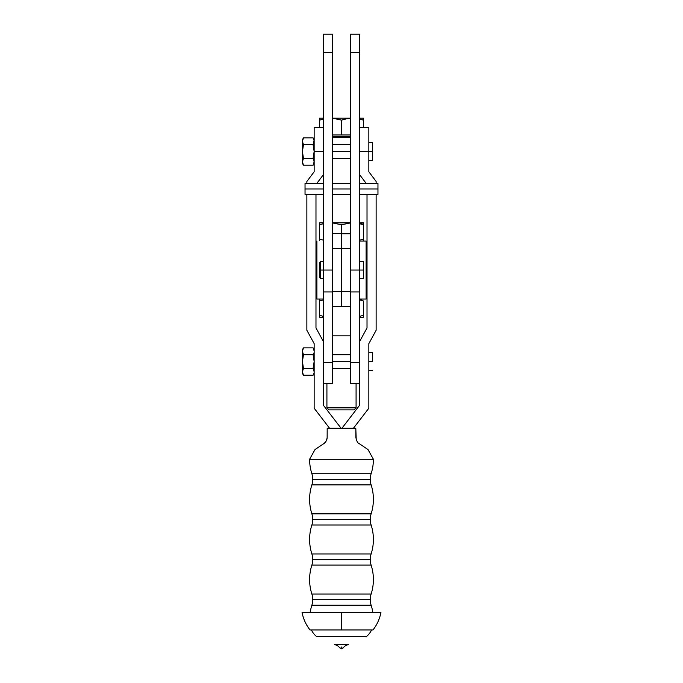 <?xml version="1.0" encoding="UTF-8"?>
<svg xmlns="http://www.w3.org/2000/svg" width="683" height="683" viewBox="0 0 683 683"><rect width="100%" height="100%" fill="white"/><g stroke="black" fill="none" stroke-linecap="round" stroke-linejoin="round"><path stroke-width="1.02" d="M363.373 222.965L360.445 222.829L363.373 224.784L363.373 222.829L363.373 239.11L359.728 240.16L363.373 239.11L363.373 241.065L363.373 224.784L359.728 223.734L363.373 224.784L359.728 222.829L363.373 222.829L363.373 223.358M363.373 300.99L363.373 315.307L359.728 316.357L363.373 315.307L363.373 317.262L363.373 300.99L359.728 299.939L363.373 300.99L360.445 299.034L363.373 300.99M323.272 299.034L316.886 299.034L316.886 241.065L316.886 299.034L323.401 299.034M323.272 383.419L332.382 383.419L332.382 52.378L323.272 52.378L323.272 270.05L323.272 34.15L323.272 52.378L332.382 52.378L332.382 34.15L323.272 34.15L332.382 34.15L332.382 306.3L341.5 306.3L332.382 306.3L332.382 291.701L341.5 291.701L341.5 248.39L332.382 248.39L332.382 291.701L350.618 291.701L350.618 306.3L341.5 306.3L341.5 291.701L341.5 306.505L350.618 306.3L350.618 291.701L341.5 291.701L341.5 248.39L332.382 248.39M341.5 233.791L341.5 248.39L341.5 233.791L350.618 233.791L341.5 233.791M366.105 241.065L359.728 241.065L366.114 241.065L366.114 299.034L359.728 299.034L366.105 299.034M359.728 291.897L359.728 270.05L350.618 270.05L350.618 291.923L359.728 291.923L359.728 341.312L367.019 327.942L359.728 341.312L359.728 405.113L341.918 428.267L359.728 405.113L359.728 52.378L350.618 52.378L359.728 52.378L359.728 34.15L359.728 270.05L363.373 270.05L363.373 278.707L359.728 278.707L363.373 278.707L363.373 270.05L350.618 270.05L350.618 34.15L359.728 34.15L350.618 34.15L350.618 291.701M350.618 248.39L341.5 248.39L350.618 248.39M359.728 317.262L363.373 317.262L359.728 317.262M319.627 317.262L323.272 317.262L319.627 317.262M319.627 316.733L319.627 316.118L319.627 316.733M319.627 300.99L322.316 300.179L319.627 300.99L319.627 300.179L319.627 315.307L323.272 316.357L319.627 315.307L319.627 300.99L323.272 299.939M363.373 316.118L363.373 317.125M319.627 300.179L319.627 299.034L319.627 300.179M319.627 240.536L319.627 239.912M319.627 224.784L322.316 223.973L319.627 224.784L319.627 223.973L319.627 239.11L323.272 240.16L319.627 239.11L319.627 224.784L323.272 223.734M363.373 239.912L363.373 240.928M350.618 233.586L341.5 233.586L341.5 224.784L332.382 222.889L341.5 224.784L350.618 222.889L341.5 224.784L341.5 233.586L332.382 233.586M319.627 223.973L319.627 222.829L319.627 223.973M350.618 222.829L332.382 222.829L350.618 222.829M323.272 222.829L319.627 222.829L323.272 222.829M323.272 188.96L305.036 188.96L305.036 194.424L305.036 188.96L323.272 188.96M377.964 188.96L359.728 188.96L377.964 188.96L377.964 194.424L377.964 183.488L377.964 188.96M350.618 188.96L332.382 188.96L350.618 188.96M332.382 291.897L332.382 270.05L320.72 270.05L320.72 278.664L320.72 270.05L319.806 270.05L319.806 277.742L319.806 270.05L320.72 270.05L320.72 261.435L320.72 270.05L323.272 270.05L323.272 291.897M332.382 270.05L323.272 270.05L323.272 341.312L315.981 327.942L315.981 194.424L315.981 327.942L323.272 341.312L323.272 291.923L332.382 291.923L332.382 362.408L323.272 362.408L332.382 362.408L332.382 383.419M319.806 262.357L319.806 270.05L319.806 262.357L320.72 261.435L323.272 261.435M350.618 270.05L350.618 291.897M305.036 183.488L305.036 188.96L305.036 183.488L323.272 183.488M363.373 270.05L363.373 261.384L363.373 270.05M350.618 137.514L332.382 137.514L350.618 137.514M356.082 407.862L354.076 409.868L356.082 407.862L356.082 383.419L356.082 407.862L326.918 407.862L326.918 383.419L326.918 407.862L356.082 407.862M328.924 409.868L326.918 407.862L328.924 409.868L354.076 409.868L328.924 409.868M350.618 136.421L332.382 136.421L350.618 136.421M333.347 118.321L341.5 120.14L341.5 134.961L350.618 134.961L332.382 134.961L341.5 134.961L341.5 120.14L340.723 119.892M359.728 119.09L363.373 120.14L363.373 118.193L359.728 118.193L363.373 118.193L363.373 120.14L362.596 119.892M350.618 118.193L332.382 118.193L350.618 118.193M323.272 118.193L319.627 118.193L319.627 118.714L319.627 118.193L323.272 118.193M338.683 119.303L335.293 118.577M338.811 119.337L341.5 120.14L346.913 118.714L342.857 119.713M360.684 119.337L363.373 120.14L363.373 119.337M349.662 118.321L346.913 118.714L349.662 118.321M319.627 119.337L319.627 118.321L319.627 120.14L319.627 118.722L319.627 120.14L322.316 119.337L319.627 120.14L319.627 127.473L319.627 120.14L323.272 119.09L319.627 120.14M341.5 120.14L346.913 118.714L341.5 120.14M363.373 120.14L363.373 127.473L363.373 120.14M311.875 473.737A18.228 18.228 0 0 1 312.746 479.312A18.228 18.228 0 0 0 311.875 473.737L371.125 473.737A18.228 18.228 0 0 0 370.254 479.312A18.228 18.228 0 0 1 371.125 473.737A47.4 47.4 0 0 0 373.396 459.258A47.4 47.4 0 0 1 371.125 473.737L311.875 473.737A47.4 47.4 0 0 1 309.604 459.258L315.017 449.534L324.194 443.369L315.017 449.534L309.604 459.258A47.4 47.4 0 0 0 311.875 473.737M311.875 513.847A18.228 18.228 0 0 1 312.746 519.413A18.228 18.228 0 0 0 311.875 513.847L371.125 513.847A18.228 18.228 0 0 0 370.254 519.413A18.228 18.228 0 0 1 371.125 513.847A47.4 47.4 0 0 0 371.125 484.879L311.875 484.879A18.228 18.228 0 0 0 312.746 479.312L370.254 479.312L312.746 479.312A18.228 18.228 0 0 1 311.875 484.879A47.4 47.4 0 0 0 311.875 513.847A47.4 47.4 0 0 1 311.875 484.879L371.125 484.879A47.4 47.4 0 0 1 371.125 513.847L311.875 513.847M311.875 553.956A18.228 18.228 0 0 1 312.746 559.522A18.228 18.228 0 0 0 311.875 553.956L371.125 553.956A18.228 18.228 0 0 0 370.254 559.522A18.228 18.228 0 0 1 371.125 553.956A47.4 47.4 0 0 0 371.125 524.988L311.875 524.988A18.228 18.228 0 0 0 312.746 519.413L370.254 519.413L312.746 519.413A18.228 18.228 0 0 1 311.875 524.988A47.4 47.4 0 0 0 311.875 553.956A47.4 47.4 0 0 1 311.875 524.988L371.125 524.988A47.4 47.4 0 0 1 371.125 553.956L311.875 553.956M311.875 594.056A18.228 18.228 0 0 1 312.746 599.631A18.228 18.228 0 0 0 311.875 594.056L371.125 594.056A18.228 18.228 0 0 0 370.254 599.631A18.228 18.228 0 0 1 371.125 594.056A47.4 47.4 0 0 0 371.125 565.097L311.875 565.097A18.228 18.228 0 0 0 312.746 559.522L370.254 559.522L312.746 559.522A18.228 18.228 0 0 1 311.875 565.097A47.4 47.4 0 0 0 311.875 594.056A47.4 47.4 0 0 1 311.875 565.097L371.125 565.097A47.4 47.4 0 0 1 371.125 594.056L311.875 594.056M370.254 599.631L312.746 599.631L370.254 599.631A18.228 18.228 0 0 0 371.125 605.198L311.875 605.198A18.228 18.228 0 0 0 312.746 599.631A18.228 18.228 0 0 1 311.875 605.198A47.4 47.4 0 0 0 310.193 612.267A47.4 47.4 0 0 1 311.875 605.198L371.125 605.198A47.4 47.4 0 0 1 372.807 612.267A47.4 47.4 0 0 0 371.125 605.198A18.228 18.228 0 0 1 370.254 599.631M372.491 151.532L368.846 151.532L368.846 127.473L368.846 171.766L376.137 181.49L376.137 183.488L376.137 181.49L368.846 171.766L368.846 151.532L359.728 151.532L372.491 151.532L372.491 142.423L372.491 160.65L372.491 151.532M372.491 361.546L368.846 361.546L372.491 361.546L372.491 352.428L372.491 361.546M350.618 361.546L332.382 361.546L350.618 361.546M350.618 151.532L332.382 151.532L350.618 151.532M314.154 373.396L313.096 375.232L314.154 373.396M358.806 443.369L367.983 449.534L373.396 459.258L309.604 459.258L373.396 459.258L367.983 449.534L358.797 443.361C357.679 443.096 356.697 441.124 355.852 437.444L355.809 428.267L327.191 428.267L327.148 437.444C326.747 440.287 325.765 442.26 324.194 443.369L325.817 441.619M370.254 479.312A18.228 18.228 0 0 0 371.125 484.879A18.228 18.228 0 0 1 370.254 479.312M370.254 519.413A18.228 18.228 0 0 0 371.125 524.988A18.228 18.228 0 0 1 370.254 519.413M370.254 559.522A18.228 18.228 0 0 0 371.125 565.097A18.228 18.228 0 0 1 370.254 559.522M316.656 636.582A18.228 18.228 0 0 1 311.414 629.939A18.228 18.228 0 0 0 316.656 636.582L366.344 636.582A18.228 18.228 0 0 0 371.586 629.939A18.228 18.228 0 0 1 366.344 636.582M341.5 612.267L380.96 612.267C379.748 618.807 377.093 624.697 372.986 629.939L341.5 629.939L341.5 612.267L341.5 629.939L310.014 629.939C305.907 624.697 303.252 618.807 302.04 612.267L341.5 612.267M341.5 644.556L348.671 644.556A9.118 9.118 0 0 0 342.968 648.107L340.032 648.107A9.118 9.118 0 0 0 334.329 644.556L341.5 644.556M342.584 648.491L341.5 648.491L341.5 647.023L341.5 648.491L340.032 648.107L341.5 648.107L341.5 648.85M302.415 139.682L302.415 151.532L303.474 144.694L302.492 142.141L302.415 139.682L303.474 137.855L303.039 138.692L303.474 137.855L313.096 137.855L314.078 140.399L313.096 137.855L303.474 137.855L302.415 141.27L303.474 144.694L313.096 144.694L314.078 140.399L313.096 144.694L314.154 151.532L314.154 127.473L323.272 127.473L314.154 127.473L314.154 151.532L323.272 151.532L314.154 151.532L313.096 158.379L314.154 161.794L313.096 165.218L314.154 163.382L313.096 165.218L314.154 161.794L313.096 158.379L303.474 158.379L302.415 161.794L303.474 165.218L313.096 165.218L303.474 165.218L303.039 164.372L302.415 161.794L303.474 158.379L302.415 151.532L303.474 144.694L313.096 144.694L314.154 151.532L313.096 158.379L303.474 158.379L302.415 151.532L302.415 163.382L303.474 165.218L302.697 163.527M313.873 160.07L313.531 159.216M313.096 144.694L313.531 146.375M314.154 141.27L313.873 139.545M302.492 160.923L302.697 160.07M303.039 138.692L302.415 141.27L302.492 162.665M302.415 151.532L303.474 158.379M313.873 148.074L314.078 149.799M303.039 143.848L302.415 141.27M314.154 151.532L314.154 171.766L306.863 181.49L306.863 183.488L306.863 181.49L314.154 171.766L314.154 151.532M314.154 343.626L314.154 408.212L329.582 428.267L314.154 408.212L314.154 343.626L306.863 330.265L314.154 343.626M341.082 428.267L323.272 405.113L323.272 341.312L323.272 405.113L341.082 428.267M316.758 183.488L323.272 174.814L316.758 183.488M306.863 194.424L306.863 330.265L306.863 194.424M342.968 648.107A9.118 9.118 0 0 1 348.671 644.556M334.329 644.556A9.118 9.118 0 0 1 340.032 648.107L341.5 648.491M356.227 439.698L355.809 428.267L327.191 428.267L327.148 437.444M367.019 327.942L367.019 194.424L367.019 327.942M366.242 183.488L359.728 174.814L366.242 183.488M376.137 194.424L376.137 330.265L368.846 343.626L368.846 408.212L353.418 428.267L368.846 408.212L368.846 343.626L376.137 330.265L376.137 194.424M313.531 374.386L313.096 375.232L313.531 374.386M314.078 372.679L313.873 373.533L314.078 372.679M313.531 353.862L313.096 354.708L314.154 361.546L313.096 368.385L314.154 371.808L313.096 368.385L303.474 368.385L302.415 371.808L303.474 375.232L313.096 375.232L303.474 375.232L303.039 374.386L302.415 371.808L303.474 368.385L302.415 361.546L303.474 354.708L313.096 354.708L313.873 353.009M314.154 351.284L313.531 348.706M313.873 370.075L313.531 369.23M313.096 354.708L314.154 361.546L313.096 368.385L303.474 368.385L302.415 361.546L303.474 354.708L302.492 352.155L302.415 349.696L303.474 347.86L303.039 348.706L303.474 347.86L313.096 347.86L303.474 347.86L302.415 351.284L303.474 354.708L313.096 354.708L313.873 358.088L313.531 356.389M302.492 370.937L302.697 370.075M302.415 349.696L302.415 373.396L303.474 375.232L302.697 373.533M303.039 348.706L302.415 351.284L302.492 372.679M302.415 361.546L303.474 368.385M313.873 358.088L314.078 359.804M303.039 353.862L302.415 351.284M302.415 161.794L302.415 163.382M302.415 371.808L302.415 373.396M350.618 335.823L332.382 335.823L350.618 335.823M359.728 362.408L350.618 362.408L350.618 383.419L350.618 291.923L350.618 362.408L359.728 362.408M350.618 306.505L332.382 306.505M323.272 194.424L305.036 194.424M377.964 194.424L359.728 194.424M350.618 194.424L332.382 194.424M323.272 278.664L320.72 278.664L319.806 277.742M350.618 183.488L332.382 183.488M377.964 183.488L359.728 183.488M359.728 261.384L363.373 261.384M368.846 160.65L372.491 160.65M368.846 370.656L372.491 370.656M332.382 368.385L350.618 368.385M332.382 158.371L350.618 158.371M327.08 438.366L326.995 438.845M326.875 439.357L326.679 439.972M326.457 440.509L326.141 441.107M313.096 137.855L314.154 139.682M368.846 127.473L359.728 127.473M313.096 347.86L314.154 349.696M332.382 144.702L350.618 144.702M332.382 354.708L350.618 354.708M368.846 352.428L372.491 352.428M368.846 142.423L372.491 142.423M359.728 383.419L350.618 383.419"/></g></svg>
